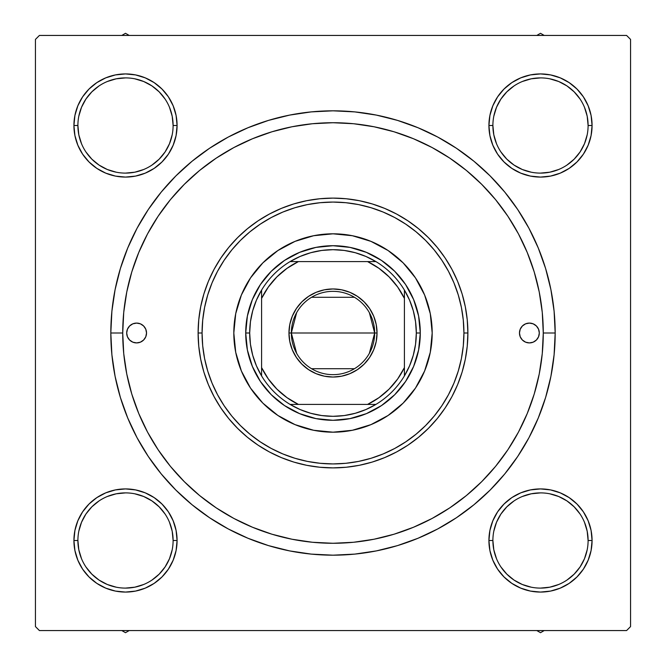 <?xml version="1.0" encoding="UTF-8"?>
<svg xmlns="http://www.w3.org/2000/svg" width="666" height="666" viewBox="0 0 666 666"><rect width="100%" height="100%" fill="white"/><g stroke="black" fill="none" stroke-linecap="round" stroke-linejoin="round"><path stroke-width="1" d="M77.855 520.762L74.917 530.436L77.855 520.762L74.917 530.436L73.926 540.501L74.917 550.557L77.855 560.231L82.617 569.155L89.036 576.964L96.845 583.383L105.769 588.145L115.443 591.083L125.499 592.074L135.564 591.083L145.238 588.145L154.154 583.383L161.971 576.964L168.39 569.155L173.152 560.231L176.09 550.557L177.081 540.501L176.09 530.436L173.152 520.762L168.39 511.846L161.971 504.029L154.154 497.61L145.238 492.848L135.564 489.91L125.499 488.919L115.443 489.91L105.769 492.848L96.845 497.61L89.036 504.029L82.617 511.846L77.855 520.762L74.917 530.436L73.926 540.501L77.897 540.501A47.611 47.611 0 0 0 125.499 588.103A47.611 47.611 0 0 0 173.11 540.501A47.611 47.611 0 0 0 125.499 492.89A47.611 47.611 0 0 0 77.897 540.501L73.926 540.501A51.573 51.573 0 0 1 125.499 488.919A51.573 51.573 0 0 1 177.081 540.501L173.11 540.501A47.611 47.611 0 0 1 125.499 588.103A47.611 47.611 0 0 1 77.897 540.501A47.611 47.611 0 0 1 125.499 492.89A47.611 47.611 0 0 1 173.11 540.501L172.194 531.21L169.489 522.277M77.855 105.769L74.917 115.443L77.855 105.769L74.917 115.443L73.926 125.499L74.917 135.564L77.855 145.238L82.617 154.154L89.036 161.971L96.845 168.39L105.769 173.152L115.443 176.09L125.499 177.081L135.564 176.09L145.238 173.152L154.154 168.39L161.971 161.971L168.39 154.154L173.152 145.238L176.09 135.564L177.081 125.499L176.09 115.443L173.152 105.769L168.39 96.845L161.971 89.036L154.154 82.617L145.238 77.855L135.564 74.917L125.499 73.926L115.443 74.917L105.769 77.855L96.845 82.617L89.036 89.036L82.617 96.845L77.855 105.769L74.917 115.443L73.926 125.499L77.897 125.499A47.611 47.611 0 0 0 125.499 173.11A47.611 47.611 0 0 0 173.11 125.499A47.611 47.611 0 0 0 125.499 77.897A47.611 47.611 0 0 0 77.897 125.499L73.926 125.499A51.573 51.573 0 0 1 125.499 73.926A51.573 51.573 0 0 1 177.081 125.499L173.11 125.499A47.611 47.611 0 0 1 125.499 173.11A47.611 47.611 0 0 1 77.897 125.499A47.611 47.611 0 0 1 125.499 77.897A47.611 47.611 0 0 1 173.11 125.499L172.194 116.217L169.489 107.284M588.145 145.238L591.083 135.564L588.145 145.238L591.083 135.564L592.074 125.499A51.573 51.573 0 0 1 540.501 177.081A51.573 51.573 0 0 1 488.919 125.499L489.91 135.564L492.848 145.238L497.61 154.154L504.029 161.971L511.846 168.39L520.762 173.152L530.436 176.09L540.501 177.081L550.557 176.09L560.231 173.152L569.155 168.39L576.964 161.971L583.383 154.154L588.145 145.238L591.083 135.564L592.074 125.499L591.083 115.443L588.145 105.769L583.383 96.845L576.964 89.036L569.155 82.617L560.231 77.855L550.557 74.917L540.501 73.926L530.436 74.917L520.762 77.855L511.846 82.617L504.029 89.036L497.61 96.845L492.848 105.769L489.91 115.443L488.919 125.499L492.89 125.499A47.611 47.611 0 0 0 540.501 173.11A47.611 47.611 0 0 0 588.103 125.499A47.611 47.611 0 0 0 540.501 77.897A47.611 47.611 0 0 0 492.89 125.499L488.919 125.499A51.573 51.573 0 0 1 540.501 73.926A51.573 51.573 0 0 1 592.074 125.499L588.103 125.499A47.611 47.611 0 0 1 540.501 173.11A47.611 47.611 0 0 1 492.89 125.499A47.611 47.611 0 0 1 540.501 77.897A47.611 47.611 0 0 1 588.103 125.499L587.187 116.217L584.482 107.284M588.145 560.231L591.083 550.557L588.145 560.231L591.083 550.557L592.074 540.501A51.573 51.573 0 0 1 540.501 592.074A51.573 51.573 0 0 1 488.919 540.501L489.91 550.557L492.848 560.231L497.61 569.155L504.029 576.964L511.846 583.383L520.762 588.145L530.436 591.083L540.501 592.074L550.557 591.083L560.231 588.145L569.155 583.383L576.964 576.964L583.383 569.155L588.145 560.231L591.083 550.557L592.074 540.501L591.083 530.436L588.145 520.762L583.383 511.846L576.964 504.029L569.155 497.61L560.231 492.848L550.557 489.91L540.501 488.919L530.436 489.91L520.762 492.848L511.846 497.61L504.029 504.029L497.61 511.846L492.848 520.762L489.91 530.436L488.919 540.501L492.89 540.501A47.611 47.611 0 0 0 540.501 588.103A47.611 47.611 0 0 0 588.103 540.501A47.611 47.611 0 0 0 540.501 492.89A47.611 47.611 0 0 0 492.89 540.501L488.919 540.501A51.573 51.573 0 0 1 540.501 488.919A51.573 51.573 0 0 1 592.074 540.501L588.103 540.501A47.611 47.611 0 0 1 540.501 588.103A47.611 47.611 0 0 1 492.89 540.501A47.611 47.611 0 0 1 540.501 492.89A47.611 47.611 0 0 1 588.103 540.501L587.187 531.21L584.482 522.277M555.178 333L543.273 333L555.178 333L554.104 311.222L550.907 289.652L545.612 268.506L538.261 247.977L528.946 228.263L517.732 209.565L504.745 192.049L490.101 175.899L473.951 161.255L456.435 148.268L437.737 137.054L418.023 127.739L397.494 120.388L376.348 115.093L354.778 111.896L333 110.822L311.222 111.896L289.652 115.093L268.506 120.388L247.977 127.739L228.263 137.054L209.565 148.268L192.049 161.255L175.899 175.899L161.255 192.049L148.268 209.565L137.054 228.263L127.739 247.977L120.388 268.506L115.093 289.652L111.896 311.222L110.822 333A222.178 222.178 0 0 1 333 110.822A222.178 222.178 0 0 1 555.178 333A222.178 222.178 0 0 1 333 555.178A222.178 222.178 0 0 1 110.822 333L111.896 354.778L115.093 376.348L120.388 397.494L127.739 418.023L137.054 437.737L148.268 456.435L161.255 473.951L175.899 490.101L192.049 504.745L209.565 517.732L228.263 528.946L247.977 538.261L268.506 545.612L289.652 550.907L311.222 554.104L333 555.178L354.778 554.104L376.348 550.907L397.494 545.612L418.023 538.261L437.737 528.946L456.435 517.732L473.951 504.745L490.101 490.101L504.745 473.951L517.732 456.435L528.946 437.737L538.261 418.023L545.612 397.494L550.907 376.348L554.104 354.778L555.178 333M122.727 333L110.822 333L111.896 354.778L110.822 333L122.727 333A210.273 210.273 0 0 1 333 122.727A210.273 210.273 0 0 1 543.273 333A210.273 210.273 0 0 1 333 543.273A210.273 210.273 0 0 1 122.727 333L123.734 353.613L126.765 374.026L131.776 394.039L138.736 413.469L147.552 432.126L158.167 449.825L170.454 466.4L184.316 481.685L199.6 495.546L216.292 507.917L233.874 518.448L252.531 527.264L271.961 534.224L291.974 539.235L312.387 542.266L333 543.273L353.613 542.266L374.026 539.235L394.039 534.224L413.469 527.264L432.126 518.448L449.825 507.833L466.4 495.546L481.685 481.685L495.546 466.4L507.917 449.708L518.448 432.126L527.264 413.469L534.224 394.039L539.235 374.026L542.266 353.613L543.273 333L542.266 312.387L539.235 291.974L534.224 271.961L527.264 252.531L518.448 233.874L507.833 216.175L495.546 199.6L481.685 184.316L466.4 170.454L449.708 158.083L432.126 147.552L413.469 138.736L394.039 131.776L374.026 126.765L353.613 123.734L333 122.727L312.387 123.734L291.974 126.765L271.961 131.776L252.531 138.736L233.874 147.552L216.175 158.167L199.6 170.454L184.316 184.316L170.454 199.6L158.083 216.292L147.552 233.874L138.736 252.531L131.776 271.961L126.765 291.974L123.734 312.387L122.727 333M626.589 35.44L39.411 35.44L626.589 35.44L630.56 39.411L630.56 626.589L630.56 39.411L626.589 35.44M35.44 626.589L35.44 39.411L39.411 35.44L35.44 39.411L35.44 626.589L39.411 630.56L35.44 626.589M626.589 630.56L39.411 630.56L626.589 630.56L630.56 626.589L626.589 630.56M588.103 125.499L592.074 125.499L591.083 135.564L592.074 125.499L591.083 115.443L588.145 105.769L583.383 96.845L576.964 89.036L569.155 82.617M560.231 77.855L550.557 74.917L560.231 77.855L550.557 74.917L540.501 73.926L530.436 74.917L520.762 77.855L511.846 82.617L504.029 89.036L497.61 96.845M489.91 135.564L492.848 145.238L489.91 135.564L492.848 145.238L497.61 154.154L504.029 161.971L511.846 168.39M550.557 176.09L560.231 173.152L550.557 176.09L560.231 173.152L569.155 168.39L576.964 161.971L583.383 154.154M176.09 115.443L173.152 105.769L176.09 115.443L173.152 105.769L168.39 96.845L161.971 89.036L154.154 82.617M145.238 77.855L135.564 74.917L145.238 77.855L135.564 74.917L125.499 73.926L115.443 74.917L105.769 77.855L96.845 82.617L89.036 89.036L82.617 96.845M173.11 125.499L177.081 125.499A51.573 51.573 0 0 1 125.499 177.081A51.573 51.573 0 0 1 73.926 125.499L74.917 115.443L73.926 125.499L74.917 135.564L77.855 145.238L82.617 154.154L89.036 161.971L96.845 168.39M135.564 176.09L145.238 173.152L135.564 176.09L145.238 173.152L154.154 168.39L161.971 161.971L168.39 154.154M176.09 530.436L173.152 520.762L176.09 530.436L173.152 520.762L168.39 511.846L161.971 504.029L154.154 497.61M115.443 489.91L105.769 492.848L115.443 489.91L105.769 492.848L96.845 497.61L89.036 504.029L82.617 511.846M173.11 540.501L177.081 540.501A51.573 51.573 0 0 1 125.499 592.074A51.573 51.573 0 0 1 73.926 540.501L74.917 530.436L73.926 540.501L74.917 550.557L77.855 560.231L82.617 569.155L89.036 576.964L96.845 583.383M105.769 588.145L115.443 591.083L105.769 588.145L115.443 591.083L125.499 592.074L135.564 591.083L145.238 588.145L154.154 583.383L161.971 576.964L168.39 569.155M588.103 540.501L592.074 540.501L591.083 550.557L592.074 540.501L591.083 530.436L588.145 520.762L583.383 511.846L576.964 504.029L569.155 497.61M530.436 489.91L520.762 492.848L530.436 489.91L520.762 492.848L511.846 497.61L504.029 504.029L497.61 511.846M489.91 550.557L492.848 560.231L489.91 550.557L492.848 560.231L497.61 569.155L504.029 576.964L511.846 583.383M520.762 588.145L530.436 591.083L520.762 588.145L530.436 591.083L540.501 592.074L550.557 591.083L560.231 588.145L569.155 583.383L576.964 576.964L583.383 569.155M492.848 560.231L497.61 569.155L504.029 576.964L497.61 569.155L492.848 560.231M530.436 591.083L540.501 592.074L550.557 591.083L560.231 588.145L569.155 583.383L576.964 576.964L569.155 583.383L560.231 588.145L550.557 591.083L540.501 592.074L530.436 591.083M592.074 540.501L591.083 530.436L588.145 520.762L583.383 511.846L576.964 504.029L583.383 511.846L588.145 520.762L591.083 530.436L592.074 540.501M520.762 492.848L511.846 497.61L504.029 504.029L511.846 497.61L520.762 492.848M492.848 145.238L497.61 154.154L504.029 161.971L497.61 154.154L492.848 145.238M560.231 173.152L569.155 168.39L576.964 161.971L569.155 168.39L560.231 173.152M592.074 125.499L591.083 115.443L588.145 105.769L583.383 96.845L576.964 89.036L583.383 96.845L588.145 105.769L591.083 115.443L592.074 125.499M550.557 74.917L540.501 73.926L530.436 74.917L520.762 77.855L511.846 82.617L504.029 89.036L511.846 82.617L520.762 77.855L530.436 74.917L540.501 73.926L550.557 74.917M73.926 125.499L74.917 135.564L77.855 145.238L82.617 154.154L89.036 161.971L82.617 154.154L77.855 145.238L74.917 135.564L73.926 125.499M145.238 173.152L154.154 168.39L161.971 161.971L154.154 168.39L145.238 173.152M173.152 105.769L168.39 96.845L161.971 89.036L168.39 96.845L173.152 105.769M135.564 74.917L125.499 73.926L115.443 74.917L105.769 77.855L96.845 82.617L89.036 89.036L96.845 82.617L105.769 77.855L115.443 74.917L125.499 73.926L135.564 74.917M73.926 540.501L74.917 550.557L77.855 560.231L82.617 569.155L89.036 576.964L82.617 569.155L77.855 560.231L74.917 550.557L73.926 540.501M115.443 591.083L125.499 592.074L135.564 591.083L145.238 588.145L154.154 583.383L161.971 576.964L154.154 583.383L145.238 588.145L135.564 591.083L125.499 592.074L115.443 591.083M173.152 520.762L168.39 511.846L161.971 504.029L168.39 511.846L173.152 520.762M105.769 492.848L96.845 497.61L89.036 504.029L96.845 497.61L105.769 492.848M137.054 437.737L148.268 456.435L137.054 437.737M311.222 554.104L333 555.178L354.778 554.104L333 555.178L311.222 554.104M437.737 528.946L456.435 517.732L437.737 528.946M528.946 228.263L517.732 209.565L528.946 228.263M354.778 111.896L333 110.822L311.222 111.896L333 110.822L354.778 111.896M228.263 137.054L209.565 148.268L228.263 137.054M111.896 311.222L110.822 333L111.896 311.222M165.076 566.957L159.166 574.159L151.94 580.094M99.043 580.078L91.841 574.159L85.922 566.957M78.813 531.21L81.518 522.277L85.914 514.044L91.841 506.834L99.043 500.924M134.79 493.806L143.723 496.511L151.956 500.915L159.166 506.834L165.101 514.06M580.078 566.957L574.159 574.159L566.957 580.078M531.21 587.187L522.277 584.482L514.044 580.086L506.834 574.159L500.924 566.957M493.806 531.21L496.511 522.277L500.915 514.044L506.834 506.834L514.06 500.899M566.957 500.924L574.159 506.834L580.094 514.06M587.187 134.79L584.482 143.723L580.086 151.956L574.159 159.166L566.957 165.076M531.21 172.194L522.277 169.489L514.044 165.085L506.834 159.166L500.899 151.94M500.924 99.043L506.834 91.841L514.06 85.906M566.957 85.922L574.159 91.841L580.078 99.043M172.194 134.79L169.489 143.723L165.085 151.956L159.166 159.166L151.94 165.101M99.043 165.076L91.841 159.166L85.906 151.94M85.922 99.043L91.841 91.841L99.043 85.922M134.79 78.813L143.723 81.518L151.956 85.914L159.166 91.841L165.076 99.043M492.89 540.501L493.806 549.783L496.511 558.716M540.484 588.103L549.783 587.187L558.716 584.482M580.086 566.949L584.482 558.716L587.187 549.783M566.949 500.915L558.716 496.511L549.783 493.806M540.509 492.89L531.21 493.806L522.277 496.511M77.897 540.501L78.813 549.783L81.518 558.716M99.051 580.086L107.284 584.482L116.217 587.187M125.491 588.103L134.79 587.187L143.723 584.482M165.085 566.949L169.489 558.716L172.194 549.783M125.516 492.89L116.217 493.806L107.284 496.511M77.897 125.499L78.813 134.79L81.518 143.723M99.051 165.085L107.284 169.489L116.217 172.194M125.491 173.11L134.79 172.194L143.723 169.489M125.516 77.897L116.217 78.813L107.284 81.518M85.914 99.051L81.518 107.284L78.813 116.217M492.89 125.499L493.806 134.79L496.511 143.723M540.484 173.11L549.783 172.194L558.716 169.489M566.949 85.914L558.716 81.518L549.783 78.813M540.509 77.897L531.21 78.813L522.277 81.518M500.915 99.051L496.511 107.284L493.806 116.217M296.636 353.321L291.342 333A41.658 41.658 0 0 0 333 374.658A41.658 41.658 0 0 0 374.658 333L377.039 333A44.039 44.039 0 0 1 333 377.039A44.039 44.039 0 0 1 288.961 333L374.658 333A41.658 41.658 0 0 1 333 374.658A41.658 41.658 0 0 1 291.342 333L296.636 312.679M369.364 312.679L374.658 333L369.364 353.321M354.454 368.714L311.546 368.714M290.085 261.588A83.317 83.317 0 0 1 375.915 261.588L365.892 256.452L355.269 252.714L344.239 250.441L333 249.683L321.761 250.441L310.731 252.714L300.108 256.452L290.085 261.588A83.317 83.317 0 0 0 261.588 290.085L256.452 300.108L252.714 310.731L250.441 321.761L249.683 333A83.317 83.317 0 0 1 261.588 290.085L261.588 375.915A83.317 83.317 0 0 1 249.683 333L250.441 344.239L252.714 355.269L256.452 365.892L261.588 375.915A83.317 83.317 0 0 0 290.085 404.412L300.108 409.548L310.731 413.286L321.761 415.559L333 416.317L344.239 415.559L355.269 413.286L365.892 409.548L375.915 404.412A83.317 83.317 0 0 1 290.085 404.412L375.915 404.412A83.317 83.317 0 0 0 404.412 375.915L409.548 365.892L413.286 355.269L415.559 344.239L416.317 333L420.288 333A87.288 87.288 0 0 0 333 245.712A87.288 87.288 0 0 0 245.712 333L249.683 333L245.712 333A87.288 87.288 0 0 1 333 245.712A87.288 87.288 0 0 1 420.288 333A87.288 87.288 0 0 1 333 420.288A87.288 87.288 0 0 1 245.712 333A87.288 87.288 0 0 0 333 420.288A87.288 87.288 0 0 0 420.288 333L416.317 333L415.559 321.761L413.286 310.731L409.548 300.108L404.412 290.085A83.317 83.317 0 0 1 404.412 375.915L404.412 290.085A83.317 83.317 0 0 0 375.915 261.588L290.085 261.588A83.317 83.317 0 0 0 261.588 290.085L261.588 367.59L268.34 378.987L276.889 389.111L287.013 397.66L298.41 404.412L367.59 404.412L378.987 397.66L389.111 389.111L397.66 378.987L404.412 367.59L404.412 298.41L397.66 287.013L389.111 276.889L378.987 268.34L367.59 261.588L298.41 261.588L287.013 268.34L276.889 276.889L268.34 287.013L261.588 298.41A79.346 79.346 0 0 1 298.41 261.588L290.085 261.588M377.039 333L376.19 341.591L373.684 349.85L369.613 357.467L364.144 364.144L357.467 369.613L349.85 373.684L341.591 376.19L333 377.039L324.409 376.19L316.15 373.684L308.533 369.613L301.856 364.144L296.387 357.467L292.316 349.85L289.81 341.591L288.961 333L289.81 324.409L292.316 316.15L296.387 308.533L301.856 301.856L308.533 296.387L316.15 292.316L324.409 289.81L333 288.961L341.591 289.81L349.85 292.316L357.467 296.387L364.144 301.856L369.613 308.533L373.684 316.15L376.19 324.409L377.039 333L291.342 333A41.658 41.658 0 0 1 333 291.342A41.658 41.658 0 0 1 374.658 333A41.658 41.658 0 0 0 333 291.342A41.658 41.658 0 0 0 291.342 333L288.961 333A44.039 44.039 0 0 1 333 288.961A44.039 44.039 0 0 1 377.039 333M404.412 375.915A83.317 83.317 0 0 1 375.915 404.412L367.59 404.412A79.346 79.346 0 0 0 404.412 367.59L404.412 375.915M290.085 404.412A83.317 83.317 0 0 1 261.588 375.915L261.588 367.59A79.346 79.346 0 0 0 298.41 404.412L290.085 404.412M375.915 261.588A83.317 83.317 0 0 1 404.412 290.085L404.412 298.41A79.346 79.346 0 0 0 367.59 261.588L375.915 261.588M311.546 297.286L354.454 297.286M519.472 333A9.915 9.915 0 0 1 529.387 323.085A9.915 9.915 0 0 1 539.31 333L538.553 336.796L536.405 340.01L533.183 342.166L529.387 342.915L525.591 342.166L522.377 340.01L520.221 336.796L519.472 333L520.221 329.204L522.377 325.99L525.591 323.834L529.387 323.085L533.183 323.834L536.405 325.99L538.553 329.204L539.31 333A9.915 9.915 0 0 1 529.387 342.915A9.915 9.915 0 0 1 519.472 333L519.663 331.069M126.69 333A9.915 9.915 0 0 1 136.613 323.085A9.915 9.915 0 0 1 146.528 333L145.779 336.796L143.623 340.01L140.409 342.166L136.613 342.915L132.817 342.166L129.595 340.01L127.447 336.796L126.69 333L127.447 329.204L129.595 325.99L132.817 323.834L136.613 323.085L140.409 323.834L143.623 325.99L145.779 329.204L146.528 333A9.915 9.915 0 0 1 136.613 342.915A9.915 9.915 0 0 1 126.69 333M250.499 277.947A99.184 99.184 0 0 0 233.816 333A99.184 99.184 0 0 1 333 233.816A99.184 99.184 0 0 1 432.184 333A99.184 99.184 0 0 0 430.286 313.669M388.053 250.499A99.184 99.184 0 0 0 352.364 235.722L370.954 241.367L388.103 250.533L403.138 262.862L415.467 277.897L424.633 295.046L430.278 313.653A99.184 99.184 0 0 0 415.501 277.947M415.434 277.847A99.184 99.184 0 0 0 403.155 262.887M403.113 262.845A99.184 99.184 0 0 0 388.153 250.566M352.331 235.714A99.184 99.184 0 0 0 313.669 235.714M430.278 313.653L432.184 333L430.278 352.347L424.633 370.954L415.467 388.103L403.138 403.138L388.103 415.467L370.954 424.633L352.347 430.278L333 432.184L313.653 430.278L295.046 424.633L277.897 415.467L262.862 403.138L250.533 388.103L241.367 370.954L235.722 352.347L233.816 333L235.722 313.653L241.367 295.046L250.533 277.897L262.862 262.862L277.897 250.533L295.046 241.367L313.653 235.722A99.184 99.184 0 0 0 277.947 250.499M277.847 250.566A99.184 99.184 0 0 0 262.887 262.845M262.845 262.887A99.184 99.184 0 0 0 250.566 277.847M467.89 333L463.927 333A130.927 130.927 0 0 1 333 463.927A130.927 130.927 0 0 1 202.073 333L198.11 333A134.89 134.89 0 0 0 333 467.89A134.89 134.89 0 0 0 467.89 333A134.89 134.89 0 0 1 333 467.89A134.89 134.89 0 0 1 198.11 333L198.759 319.78L200.699 306.685L203.913 293.839L208.375 281.377L214.036 269.414L220.837 258.058L228.729 247.427L237.62 237.62L247.427 228.729L258.058 220.837L269.414 214.036L281.377 208.375L293.839 203.913L306.685 200.699L319.78 198.759L333 198.11L346.22 198.759L359.315 200.699L372.161 203.913L384.623 208.375L396.586 214.036L407.942 220.837L418.573 228.729L428.38 237.62L437.271 247.427L445.163 258.058L451.964 269.414L457.625 281.377L462.087 293.839L465.301 306.685L467.241 319.78L467.89 333L467.241 346.22L465.301 359.315L462.087 372.161L457.625 384.623L451.964 396.586L445.163 407.942L437.271 418.573L428.38 428.38L418.573 437.271L407.942 445.163L396.586 451.964L384.623 457.625L372.161 462.087L359.315 465.301L346.22 467.241L333 467.89L319.78 467.241L306.685 465.301L293.839 462.087L281.377 457.625L269.414 451.964L258.058 445.163L247.427 437.271L237.62 428.38L228.729 418.573L220.837 407.942L214.036 396.586L208.375 384.623L203.913 372.161L200.699 359.315L198.759 346.22L198.11 333A134.89 134.89 0 0 1 333 198.11A134.89 134.89 0 0 1 467.89 333A134.89 134.89 0 0 0 333 198.11A134.89 134.89 0 0 0 198.11 333L202.073 333L202.705 345.829L204.587 358.541L207.709 371.004L212.038 383.1L217.532 394.722L224.142 405.736L231.793 416.059L240.418 425.582L249.941 434.207L260.264 441.858L271.278 448.468L282.9 453.962L294.996 458.291L307.459 461.413L320.171 463.295L333 463.927L345.829 463.295L358.541 461.413L371.004 458.291L383.1 453.962L394.722 448.468L405.736 441.858L416.059 434.207L425.582 425.582L434.207 416.059L441.858 405.736L448.468 394.722L453.962 383.1L458.291 371.004L461.413 358.541L463.295 345.829L463.927 333L463.295 320.171L461.413 307.459L458.291 294.996L453.962 282.9L448.468 271.278L441.858 260.264L434.207 249.941L425.582 240.418L416.059 231.793L405.736 224.142L394.722 217.532L383.1 212.038L371.004 207.709L358.541 204.587L345.829 202.705L333 202.073L320.171 202.705L307.459 204.587L294.996 207.709L282.9 212.038L271.278 217.532L260.264 224.142L249.941 231.793L240.418 240.418L231.793 249.941L224.142 260.264L217.532 271.278L212.038 282.9L207.709 294.996L204.587 307.459L202.705 320.171L202.073 333A130.927 130.927 0 0 1 333 202.073A130.927 130.927 0 0 1 463.927 333L467.89 333M534.224 271.961L527.264 252.531L534.224 271.961M271.961 131.776L252.531 138.736L271.961 131.776M131.776 394.039L138.736 413.469L131.776 394.039M394.039 534.224L413.469 527.264L394.039 534.224M313.653 235.722L333 233.816L352.347 235.722M245.712 333L247.394 315.975L252.364 299.6L260.423 284.507L271.278 271.278L284.507 260.423L299.6 252.364L315.975 247.394L333 245.712L350.025 247.394L366.4 252.364L381.493 260.423L394.722 271.278L405.577 284.507L413.636 299.6L418.606 315.975L420.288 333L418.606 350.025L413.636 366.4L405.577 381.493L394.722 394.722L381.493 405.577L366.4 413.636L350.025 418.606L333 420.288L315.975 418.606L299.6 413.636L284.507 405.577L271.278 394.722L260.423 381.493L252.364 366.4L247.394 350.025L245.712 333M415.501 388.053A99.184 99.184 0 0 0 432.184 333A99.184 99.184 0 0 1 333 432.184A99.184 99.184 0 0 1 233.816 333A99.184 99.184 0 0 0 235.714 352.331M235.722 352.364A99.184 99.184 0 0 0 250.499 388.053M250.566 388.153A99.184 99.184 0 0 0 262.845 403.113M262.887 403.155A99.184 99.184 0 0 0 277.847 415.434M277.947 415.501A99.184 99.184 0 0 0 313.636 430.278M313.669 430.286A99.184 99.184 0 0 0 352.331 430.286M352.364 430.278A99.184 99.184 0 0 0 388.053 415.501M388.153 415.434A99.184 99.184 0 0 0 403.113 403.155M403.155 403.113A99.184 99.184 0 0 0 415.434 388.153M140.409 323.834L139.96 323.668M127.447 329.204L126.881 331.069M127.123 335.889L127.447 336.796M146.337 334.931L146.528 333M538.877 330.111L538.553 329.204M525.591 342.166L526.04 342.332M538.553 336.796L539.119 334.931M125.499 632.7L129.212 630.56L125.499 632.7L121.795 630.56L125.499 632.7M79.246 517.682L81.702 513.261M84.582 509.099L86.713 506.501M91.5 501.723L94.089 499.592L91.5 501.723M94.122 499.567L95.463 498.576L94.122 499.567M102.672 494.247L99.717 495.829L102.664 494.255M102.714 494.23L104.221 493.514M108.924 491.658L112.138 490.684M112.171 490.675L113.794 490.268M118.773 489.36L122.103 489.035M122.161 489.027L123.818 488.944M128.879 489.027L132.218 489.36M132.259 489.36L133.908 489.61L132.259 489.36M138.853 490.675L142.066 491.65L138.853 490.675M142.083 491.658L143.673 492.224M148.318 494.239L152.739 496.694M156.901 499.575L159.499 501.706M159.524 501.731L160.764 502.855L159.515 501.731M164.277 506.493L166.408 509.082L164.277 506.493M166.433 509.115L167.424 510.456L166.433 509.115M170.171 514.71L171.745 517.657L170.171 514.71M171.77 517.707L172.486 519.214M174.342 523.917L175.316 527.131M175.325 527.164L175.732 528.787M176.64 533.766L176.965 537.096M176.973 537.154L177.056 538.811M176.973 543.872L176.64 547.211M176.64 547.252L176.39 548.901L176.64 547.252M175.325 553.846L174.35 557.059L175.325 553.846M174.342 557.076L173.776 558.666M171.761 563.311L169.306 567.732M166.425 571.894L164.294 574.492M164.269 574.517L163.145 575.757L164.269 574.517M159.507 579.278L156.918 581.401L159.507 579.278M156.885 581.426L155.544 582.417L156.885 581.426M151.29 585.164L148.343 586.746L151.29 585.164M148.293 586.771L146.786 587.479M142.083 589.335L138.869 590.309M138.836 590.317L137.213 590.725M132.234 591.633L128.904 591.957M128.846 591.966L127.189 592.049M122.128 591.966L118.789 591.633M118.748 591.633L117.099 591.383L118.748 591.633M108.933 589.343L107.334 588.769M102.689 586.754L98.268 584.298M94.106 581.418L91.508 579.287M91.483 579.262L90.243 578.138L91.483 579.27M86.722 574.5L84.599 571.911L86.722 574.5M84.574 571.878L83.583 570.537L84.574 571.878M79.254 563.328L80.836 566.283L79.254 563.336M79.229 563.286L78.521 561.779M76.665 557.076L75.691 553.862M75.683 553.829L75.275 552.206M74.367 547.227L74.043 543.897M74.034 543.839L73.951 542.182M74.034 537.121L74.367 533.782M74.367 533.741L74.617 532.092L74.367 533.741M76.657 523.926L77.231 522.327M536.788 630.56L540.501 632.7L544.205 630.56L540.501 632.7L536.788 630.56M496.694 567.732L494.239 563.311M492.224 558.666L491.666 557.092M491.65 557.059L490.675 553.846L491.65 557.067M489.61 548.901L489.36 547.252L489.61 548.901M489.36 547.211L489.027 543.872L489.36 547.211M489.035 537.096L489.36 533.766M490.268 528.787L490.675 527.164M490.684 527.131L491.658 523.917M493.514 519.214L494.23 517.707M494.255 517.657L495.829 514.71M498.576 510.456L499.567 509.115M499.592 509.082L501.723 506.493L499.592 509.082M505.236 502.855L506.476 501.731L505.236 502.855M506.493 501.723L509.099 499.575M513.261 496.694L517.682 494.239M522.327 492.224L523.901 491.666M523.934 491.65L527.147 490.675L523.926 491.65M532.092 489.61L533.741 489.36L532.092 489.61M533.782 489.36L537.121 489.027L533.782 489.36M542.182 488.944L543.839 489.027L542.182 488.944M543.897 489.035L547.227 489.36M552.206 490.268L553.829 490.675M553.862 490.684L557.076 491.658M561.779 493.514L563.286 494.23M563.336 494.255L566.283 495.829M570.537 498.576L571.878 499.567M571.911 499.592L574.5 501.723L571.911 499.592M579.27 506.485L581.418 509.099M584.298 513.261L586.754 517.682M588.769 522.327L589.327 523.901M589.343 523.934L590.317 527.147L589.343 523.926M591.383 532.092L591.633 533.741L591.383 532.092M591.633 533.782L591.966 537.121L591.633 533.782M592.049 542.182L591.966 543.839L592.049 542.182M591.957 543.897L591.633 547.227M590.725 552.206L590.317 553.829M590.309 553.862L589.335 557.076M587.479 561.779L586.771 563.286M586.746 563.336L585.164 566.283M582.417 570.537L581.426 571.878M581.401 571.911L579.278 574.5L581.401 571.911M574.517 579.27L571.894 581.418M567.732 584.298L563.311 586.754M558.666 588.769L557.092 589.327M557.059 589.343L553.846 590.317L557.067 589.343M548.901 591.383L547.252 591.633L548.901 591.383M547.211 591.633L543.872 591.966L547.211 591.633M537.096 591.957L533.766 591.633M528.787 590.725L527.164 590.317M527.131 590.309L523.917 589.335M519.214 587.479L517.707 586.771M517.657 586.746L514.71 585.164M510.456 582.417L509.115 581.426M509.082 581.401L506.493 579.278L509.082 581.401M502.855 575.757L501.731 574.517L502.855 575.757M501.723 574.5L499.575 571.894M129.212 35.44L125.499 33.3L121.795 35.44L125.499 33.3L129.212 35.44M169.306 98.268L171.761 102.689M173.776 107.334L174.334 108.908M174.35 108.941L175.325 112.154L174.35 108.933M176.39 117.099L176.64 118.748L176.39 117.099M176.64 118.789L176.973 122.128L176.64 118.789M176.965 128.904L176.64 132.234M175.732 137.213L175.325 138.836M175.316 138.869L174.342 142.083M172.486 146.786L171.77 148.293M171.745 148.343L170.171 151.29M167.424 155.544L166.433 156.885M166.408 156.918L164.277 159.507L166.408 156.918M160.764 163.145L159.524 164.269L160.764 163.145M159.507 164.277L156.901 166.425M152.739 169.306L148.318 171.761M143.673 173.776L142.099 174.334M142.066 174.35L138.853 175.325L142.074 174.35M133.908 176.39L132.259 176.64L133.908 176.39M132.218 176.64L128.879 176.973L132.218 176.64M123.818 177.056L122.161 176.973L123.818 177.056M122.103 176.965L118.773 176.64M113.794 175.732L112.171 175.325M112.138 175.316L108.924 174.342M104.221 172.486L102.714 171.77M102.664 171.745L99.717 170.171M95.463 167.424L94.122 166.433M94.089 166.408L91.5 164.277L94.089 166.408M86.73 159.515L84.582 156.901M81.702 152.739L79.246 148.318M77.231 143.673L76.673 142.099M76.657 142.066L75.683 138.853L76.657 142.074M74.617 133.908L74.367 132.259L74.617 133.908M74.367 132.218L74.034 128.879L74.367 132.218M73.951 123.818L74.034 122.161L73.951 123.818M74.043 122.103L74.367 118.773M75.275 113.794L75.683 112.171M75.691 112.138L76.665 108.924M78.521 104.221L79.229 102.714M79.254 102.664L80.836 99.717M83.583 95.463L84.574 94.122M84.599 94.089L86.722 91.5L84.599 94.089M91.483 86.73L94.106 84.582M98.268 81.702L102.689 79.246M107.334 77.231L108.908 76.673M108.941 76.657L112.154 75.683L108.933 76.657M117.099 74.617L118.748 74.367L117.099 74.617M118.789 74.367L122.128 74.034L118.789 74.367M128.904 74.043L132.234 74.367M137.213 75.275L138.836 75.683M138.869 75.691L142.083 76.665M146.786 78.521L148.293 79.229M148.343 79.254L151.29 80.836M155.544 83.583L156.885 84.574M156.918 84.599L159.507 86.722L156.918 84.599M163.145 90.243L164.269 91.483L163.145 90.243M164.277 91.5L166.425 94.106M540.501 33.3L536.788 35.44L540.501 33.3L544.205 35.44L540.501 33.3M586.754 148.318L584.298 152.739M581.418 156.901L579.287 159.499M574.5 164.277L571.911 166.408L574.5 164.277M571.878 166.433L570.537 167.424L571.878 166.433M563.328 171.753L566.283 170.171L563.336 171.745M563.286 171.77L561.779 172.486M557.076 174.342L553.862 175.316M553.829 175.325L552.206 175.732M547.227 176.64L543.897 176.965M543.839 176.973L542.182 177.056M537.121 176.973L533.782 176.64M533.741 176.64L532.092 176.39L533.741 176.64M527.147 175.325L523.934 174.35L527.147 175.325M523.917 174.342L522.327 173.776M517.682 171.761L513.261 169.306M509.099 166.425L506.501 164.294M506.476 164.269L505.236 163.145L506.485 164.269M501.723 159.507L499.592 156.918L501.723 159.507M499.567 156.885L498.576 155.544L499.567 156.885M495.829 151.29L494.255 148.343L495.829 151.29M494.23 148.293L493.514 146.786M491.658 142.083L490.684 138.869M490.675 138.836L490.268 137.213M489.36 132.234L489.035 128.904M489.027 128.846L488.944 127.189M489.027 122.128L489.36 118.789M489.36 118.748L489.61 117.099L489.36 118.748M490.675 112.154L491.65 108.941L490.675 112.154M491.658 108.924L492.224 107.334M494.239 102.689L496.694 98.268M499.575 94.106L501.706 91.508M501.731 91.483L502.855 90.243L501.731 91.483M506.493 86.722L509.082 84.599L506.493 86.722M509.115 84.574L510.456 83.583L509.115 84.574M514.71 80.836L517.657 79.254L514.71 80.836M517.707 79.229L519.214 78.521M523.917 76.665L527.131 75.691M527.164 75.683L528.787 75.275M533.766 74.367L537.096 74.043M537.154 74.034L538.811 73.951M543.872 74.034L547.211 74.367M547.252 74.367L548.901 74.617L547.252 74.367M557.067 76.657L558.666 77.231M563.311 79.246L567.732 81.702M571.894 84.582L574.492 86.713M574.517 86.738L575.757 87.862L574.517 86.73M579.278 91.5L581.401 94.089L579.278 91.5M581.426 94.122L582.417 95.463L581.426 94.122M586.746 102.672L585.164 99.717L586.746 102.664M586.771 102.714L587.479 104.221M589.335 108.924L590.309 112.138M590.317 112.171L590.725 113.794M591.633 118.773L591.957 122.103M591.966 122.161L592.049 123.818M591.966 128.879L591.633 132.218M591.633 132.259L591.383 133.908L591.633 132.259M589.343 142.074L588.769 143.673"/></g></svg>
